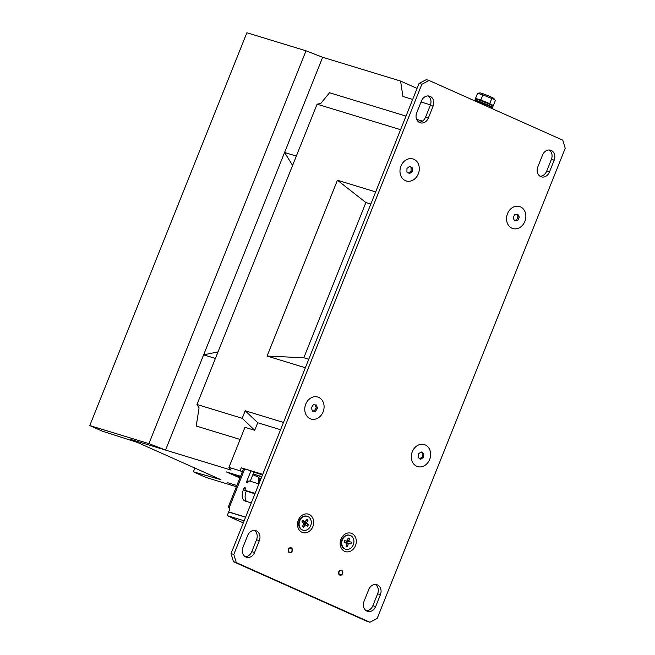 <?xml version="1.0" encoding="UTF-8"?>
<svg xmlns="http://www.w3.org/2000/svg" width="655" height="655" viewBox="0 0 655 655"><rect width="100%" height="100%" fill="white"/><g stroke="black" fill="none" stroke-linecap="round" stroke-linejoin="round"><path stroke-width="0.98" d="M258.717 478.314L260.936 478.805M406.01 116.107L329.531 92.748L320.827 103.416L317.094 104.178L400.582 129.682L375.683 191.915L337.423 180.231L267.093 356.058L305.361 367.75L283.484 422.442L245.216 410.75L242.203 418.299L254.705 430.286L257.726 422.745L280.569 429.721M261.803 476.627L253.141 473.983M252.863 474.695L258.979 477.43M253.862 472.198L262.524 474.842M240.573 476.259L226.368 471.919L239.894 477.962M262.712 474.359L241.261 467.801L240.074 470.781L242.358 471.805M240.074 470.781L228.939 467.383L231.035 470.069L130.763 439.448L165.551 450.067L148.906 443.623L89.776 425.562L246.886 32.75L306.024 50.812L322.661 57.263L400.582 81.056L417.079 88.417M236.39 486.731L206.014 477.454L193.364 471.805L220.858 479.665L130.763 439.448L137.55 442.477L102.426 431.211L89.776 425.562M227.637 482.694L236.873 485.511L227.637 482.694M430.466 104.874L421.05 102M412.675 99.445L402.931 96.465L400.582 81.056M240.115 439.448L196.222 426.045L199.063 407.844L196.983 404.487L242.203 418.299M292.597 165.428L284.573 152.484L203.639 354.846L215.397 358.432M322.661 57.263L284.573 152.484L296.338 156.078M422.426 121.118L416.645 119.357M317.094 104.178L196.983 404.487M228.939 467.383L244.962 427.314L254.705 430.286M370.828 204.049L365.899 202.551L337.423 180.231M308.751 359.259L303.822 357.761L365.899 202.551M303.822 357.761L267.093 356.058M241.261 467.801L243.554 468.824M257.726 422.745L245.216 410.75M339.069 571.995A2.121 1.744 107 0 0 342.27 573.42A2.121 1.744 107 0 0 339.069 571.995M288.699 549.504A2.121 1.744 107 0 0 291.893 550.937A2.121 1.744 107 0 0 288.699 549.504M298.328 520.135A9.628 7.934 107 0 0 302.029 532.31A9.628 7.934 107 0 0 312.861 526.628A9.628 7.934 107 0 0 309.168 514.453A9.628 7.934 107 0 0 298.328 520.135M340.952 539.163A9.628 7.934 107 0 0 344.653 551.338A9.628 7.934 107 0 0 355.485 545.648A9.628 7.934 107 0 0 351.792 533.481A9.628 7.934 107 0 0 340.952 539.163M369.944 622.25L236.267 562.571L233.802 554.457L421.861 84.274L429.082 80.483L562.768 140.162L565.224 148.276L377.165 618.459L369.944 622.25L367.16 621.399L233.483 561.72L231.019 553.606L419.077 83.422L426.299 79.64L429.082 80.483M380.408 594.658L375.651 606.563A7.704 6.353 -73 0 1 367.586 611.336A7.704 6.353 -73 0 1 364.024 601.372L368.781 589.467A7.704 6.353 -73 0 1 376.846 584.694A7.704 6.353 -73 0 1 380.408 594.658L377.624 593.807L372.867 605.711A7.704 6.353 -73 0 1 366.251 610.714M554.187 160.18L549.422 172.085A7.704 6.353 -73 0 1 541.366 176.858A7.704 6.353 -73 0 1 537.804 166.894L542.561 154.998A7.704 6.353 -73 0 1 550.626 150.216A7.704 6.353 -73 0 1 554.187 160.18L551.404 159.337L546.647 171.233A7.704 6.353 -73 0 1 540.031 176.236M433.102 106.126L428.337 118.031A7.704 6.353 -73 0 1 420.273 122.804A7.704 6.353 -73 0 1 416.711 112.84L421.476 100.936A7.704 6.353 -73 0 1 429.541 96.162A7.704 6.353 -73 0 1 433.102 106.126L430.319 105.275L425.553 117.18A7.704 6.353 -73 0 1 418.946 122.182M259.323 540.604L254.558 552.501A7.704 6.353 -73 0 1 246.501 557.282A7.704 6.353 -73 0 1 242.94 547.318L247.696 535.413A7.704 6.353 -73 0 1 255.761 530.64A7.704 6.353 -73 0 1 259.323 540.604L256.539 539.753L251.782 551.657A7.704 6.353 -73 0 1 245.166 556.66M236.267 562.571L233.483 561.72M421.861 84.274L419.077 83.422M233.802 554.457L231.019 553.606M254.312 530.411A7.704 6.353 -73 0 1 256.539 539.753M428.083 95.933A7.704 6.353 -73 0 1 430.319 105.275M549.177 149.987A7.704 6.353 -73 0 1 551.404 159.337M375.397 584.465A7.704 6.353 -73 0 1 377.624 593.807M251.291 502.925L245.142 501.05A10.275 5.789 114.1 0 1 244.765 500.903A10.275 5.789 114.1 0 1 243.382 489.825L243.856 488.638A1.285 0.721 114.1 0 1 245.035 487.656A1.285 0.721 114.1 0 1 245.076 487.672A1.285 0.721 114.1 0 1 245.248 489.056A1.285 0.721 -65.9 0 0 245.42 490.448A1.285 0.721 -65.9 0 0 245.469 490.464L255.098 493.403M232.468 518.105L243.292 522.927L227.211 515.608L244.151 520.782M227.211 515.608L228.636 512.038L245.576 517.213M258.905 483.881L249.277 480.942A1.285 0.721 -65.9 0 0 248.106 481.916A1.285 0.721 114.1 0 1 246.886 482.874A1.285 0.721 114.1 0 1 246.714 481.49L251.004 470.781L253.911 472.075L250.243 481.237M229.782 508.264L228.153 507.322L243.619 468.644L251.004 470.781M228.153 507.322L229.266 507.551A1.924 1.089 114.1 0 1 229.332 507.576A1.924 1.089 114.1 0 1 229.586 509.656L228.685 511.915L245.625 517.09M246.386 490.873L246.288 491.119A10.275 5.789 -65.9 0 0 246.665 501.517M254.951 493.772L248.376 491.758A1.285 0.721 114.1 0 1 248.327 491.741A1.285 0.721 114.1 0 1 248.286 491.717M229.635 512.341L228.685 511.915M232.23 518.015L231.592 517.565M341.623 570.325A2.571 2.121 -73 0 1 342.606 573.575A2.571 2.121 -73 0 1 339.716 575.09A2.571 2.121 -73 0 1 338.733 571.84A2.571 2.121 -73 0 1 341.623 570.325M291.246 547.842A2.571 2.121 -73 0 1 292.236 551.084A2.571 2.121 -73 0 1 289.346 552.599A2.571 2.121 -73 0 1 288.356 549.357A2.571 2.121 -73 0 1 291.246 547.842M231.346 473.442L240.131 477.364M236.766 475.489L240.139 476.553M238.346 475.686L240.467 476.537M234.785 474.49L236.062 475.137M237.806 475.931L238.576 476.324M238.518 476.177L239.222 476.66M239.394 476.619L240.295 476.971M239.1 476.316L236.553 475.268L237.691 475.383M238.297 475.571L240.418 476.652M240.205 477.192L239.632 476.897M239.607 476.963L240.213 477.167M240.238 477.102L238.576 476.496L240.246 477.086M238.011 476.16L238.993 476.553L238.011 476.16M237.118 475.825L235.898 475.301L237.135 475.767M236.529 475.26L235.194 474.908L236.439 475.456M232.934 473.966L232.279 473.753L232.951 473.933M232.59 473.827L232.091 473.671M240.336 476.856L239.296 476.414M239.272 476.488L237.863 475.858M236.553 475.268L238.33 475.718M237.552 475.612L238.551 475.964L237.577 475.555M473.991 100.534A10.275 0.589 21.8 0 1 480.885 102.737A10.275 0.589 21.8 0 1 493.01 108.198L492.724 108.894M474.859 100.682L474.883 100.256A9.506 0.549 21.8 0 1 475.284 100.256L475.546 101.075M476.627 99.282L475.988 100.428A9.506 0.549 21.8 0 1 486.018 104.145A9.506 0.549 21.8 0 1 492.527 107.314L493.002 106.126A9.506 0.549 -158.2 0 0 486.649 103.015A9.506 0.549 -158.2 0 0 476.627 99.282L477.487 98.946A8.859 0.508 21.8 0 1 489.056 103.392A8.859 0.508 21.8 0 1 491.086 104.98M475.284 100.256L475.866 99.085A9.506 0.549 -158.2 0 0 475.358 99.069L477.118 98.913M476.693 98.733L475.866 99.085M493.002 106.126C493.714 105.93 493.059 105.316 491.029 104.309L477.487 98.946M492.806 105.332L493.321 105.611L495.368 100.493L493.805 98.397A7.418 0.426 -158.2 0 0 484.168 94.164A7.418 0.426 -158.2 0 0 480.107 92.912L477.569 93.272L475.522 98.389L476.422 98.668M494.828 99.683L482.866 94.901L480.811 100.018L482.465 100.69M488.065 102.958L490.374 103.989M479.837 99.716L480.811 100.018M475.964 98.635L475.522 98.389M482.866 94.901L477.569 93.272M491.758 98.512L489.711 103.629M421.697 444.254A11.503 9.481 107 0 0 411.332 455.986A11.503 9.481 107 0 0 420.256 466.941A11.503 9.481 107 0 0 430.622 455.209A11.503 9.481 107 0 0 421.697 444.254M421.206 451.942L418.398 453.882L418.168 457.534L420.747 459.253L423.548 457.321L423.785 453.661L421.206 451.942M419.822 458.639L422.295 456.936L422.532 453.285L420.87 452.171M422.532 453.285L423.785 453.661M422.295 456.936L423.548 457.321M320.696 398.649A11.503 9.481 107 0 0 307.064 401.638A11.503 9.481 107 0 0 308.145 417.407A11.503 9.481 107 0 0 321.777 414.418A11.503 9.481 107 0 0 320.696 398.649M316.439 405.011L313.377 404.733L311.354 407.754L312.394 411.053L315.464 411.324L317.487 408.302L316.439 405.011M312.312 410.775L314.212 410.939L316.234 407.918L315.276 404.905M316.234 407.918L317.487 408.302M314.212 410.939L315.464 411.324M525.867 216.428A11.503 9.481 107 0 0 516.304 206.235A11.503 9.481 107 0 0 506.528 218.631A11.503 9.481 107 0 0 516.091 228.824A11.503 9.481 107 0 0 525.867 216.428M519.309 217.173L517.786 214.201L514.666 214.553L513.078 217.886L514.609 220.858L517.72 220.506L519.309 217.173L518.056 216.789L516.787 214.316M514.355 220.367L516.476 220.121L518.056 216.789M516.476 220.121L517.72 220.506M418.087 163.39A11.503 9.481 107 0 0 404.921 160.712A11.503 9.481 107 0 0 401.196 176.531A11.503 9.481 107 0 0 414.353 179.216A11.503 9.481 107 0 0 418.087 163.39M412.363 167.844L409.686 166.321L406.96 168.441L406.919 172.077L409.596 173.6L412.314 171.487L412.363 167.844L409.44 166.509M408.589 173.026L411.062 171.102L411.111 167.459M411.062 171.102L412.314 171.487M260.207 480.631L258.93 480.557M260.682 479.444L258.962 479.026L258.488 480.221M259.601 482.154L258.659 481.834L257.955 483.587M347.281 541.071L346.847 542.798L346.315 542.684A1.646 1.359 107 0 0 346.765 540.965M349.729 535.291A7.254 5.977 107 0 0 349.5 535.217A7.254 5.977 107 0 0 341.533 540.866A7.254 5.977 107 0 0 345.259 549.095A7.254 5.977 107 0 0 345.488 549.152M341.992 541.005A7.254 5.977 107 0 0 345.717 549.226A7.254 5.977 107 0 0 353.675 543.576A7.254 5.977 107 0 0 349.95 535.348A7.254 5.977 107 0 0 341.992 541.005M344.636 540.653L346.659 541.096A1.957 1.613 107 0 1 347.51 540.449L348.116 538.017L349.582 538.344L348.984 540.776A1.957 1.613 107 0 1 349.442 541.71L351.465 542.16L351.031 543.928L349.009 543.478A1.957 1.613 107 0 1 348.157 544.133L347.551 546.565L346.086 546.237L346.683 543.806A1.957 1.613 107 0 1 346.225 542.872L344.202 542.422L344.636 540.653M347.346 540.522L348.984 540.776M349.582 538.344L347.83 539.188M348.157 544.133L345.84 543.044M347.551 546.565L346.43 544.837M346.151 542.848A1.646 1.359 107 0 0 346.315 542.684L349.009 543.478M351.031 543.928L346.847 542.798M349.442 541.71L346.757 540.915M346.225 542.872L344.112 542.201M303.584 523.763A1.646 1.359 107 0 0 303.936 521.454M307.105 516.263A7.254 5.977 107 0 0 306.876 516.189A7.254 5.977 107 0 0 299.941 519.374A7.254 5.977 107 0 0 302.643 530.067A7.254 5.977 107 0 0 302.864 530.124M300.399 519.505A7.254 5.977 107 0 0 303.093 530.206A7.254 5.977 107 0 0 310.028 527.021A7.254 5.977 107 0 0 307.334 516.32A7.254 5.977 107 0 0 300.399 519.505M302.872 520.307L304.534 521.601A1.957 1.613 107 0 1 305.5 521.339L306.794 519.235L308.006 520.176L306.704 522.281A1.957 1.613 107 0 1 306.827 523.394L308.497 524.688L307.555 526.219L305.885 524.925A1.957 1.613 107 0 1 304.927 525.187L303.633 527.291L302.422 526.35L303.715 524.246A1.957 1.613 107 0 1 303.592 523.132L301.93 521.838L302.872 520.307M304.313 521.544L306.704 522.281M308.006 520.176L305.779 520.881M304.927 525.187L303.535 524.54M303.633 527.291L302.839 525.67M306.827 523.394L304.19 522.469L304.624 522.813L303.781 524.188M303.249 524L305.885 524.925M308.497 524.688L304.624 522.813M302.373 521.061L304.534 521.601M193.364 471.805L194.862 468.063M218.017 351.899L203.639 354.846L165.551 450.067M148.906 443.623L306.024 50.812M375.651 606.563L372.867 605.711M549.422 172.085L546.647 171.233M428.337 118.031L425.553 117.18M254.558 552.501L251.782 551.657M245.191 489.228L243.856 488.638M244.741 468.865L229.266 507.551M248.032 482.08L246.714 481.49M248.376 491.758L245.469 490.464M246.288 491.119L243.382 489.825M259.462 480.729L258.995 480.5L258.488 481.597L259.716 481.867M259.609 482.129L259.085 481.982M260.092 480.917L258.864 480.647M258.659 478.216L259.568 475.948M258.995 479.01L258.668 478.248M248.327 491.741L245.42 490.448M474.883 100.256L475.358 99.069M345.259 549.095L345.717 549.226M349.5 535.217L349.95 535.348M302.643 530.067L303.093 530.206M306.876 516.189L307.334 516.32"/></g></svg>
